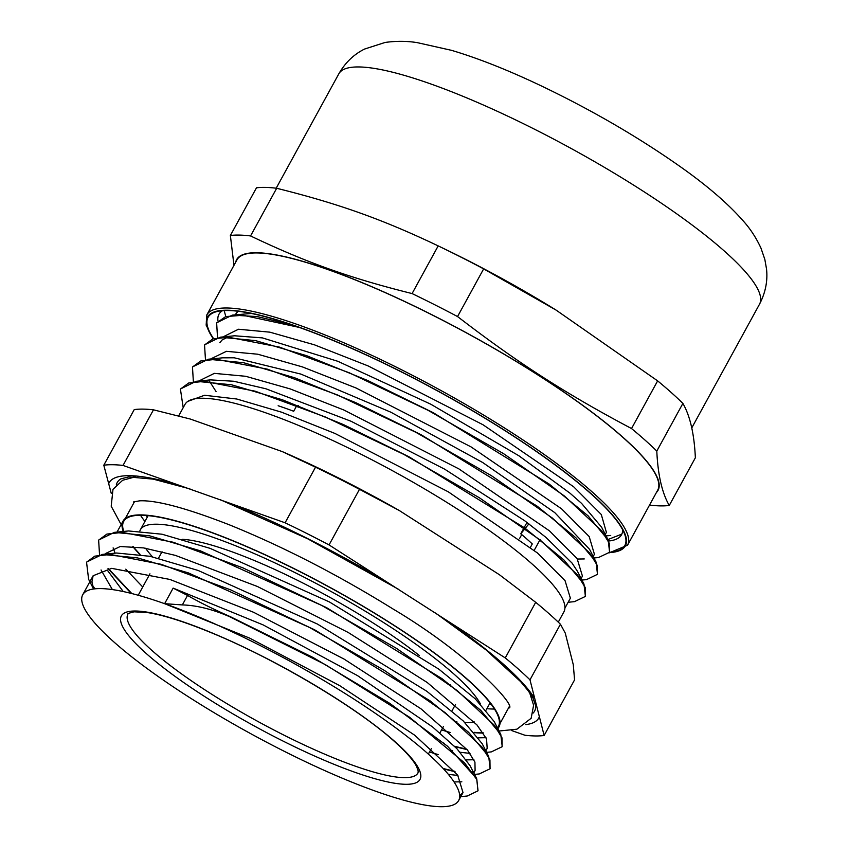 <?xml version="1.0" encoding="UTF-8"?>
<svg xmlns="http://www.w3.org/2000/svg" width="849" height="849" viewBox="0 0 849 849"><rect width="100%" height="100%" fill="white"/><g stroke="black" fill="none" stroke-linecap="round" stroke-linejoin="round"><path stroke-width="1.27" d="M609.54 552.243A237.571 45.676 -151.3 0 0 625.543 537.162A237.571 45.676 -151.3 0 0 625.087 535.475A237.571 45.676 -151.3 0 0 438.371 391.378A237.571 45.676 -151.3 0 0 216.378 311.71A237.571 45.676 -151.3 0 0 213.47 338.464M622.657 529.797A229.495 44.116 28.7 0 1 621.542 534.7A229.495 44.116 28.7 0 1 608.637 541.025M217.97 320.922A229.495 44.116 28.7 0 1 218.936 314.279A229.495 44.116 28.7 0 1 222.47 310.702M621.839 534.106L607.905 539.561M225.749 316.327L224.168 310.596M206.838 314.883A239.821 46.101 -151.3 0 1 439.336 389.617A239.821 46.101 -151.3 0 1 627.549 545.217L657.688 490.17A239.821 46.101 -151.3 0 0 469.476 334.559A239.821 46.101 -151.3 0 0 236.977 259.836L206.838 314.883L206.148 325.146L212.961 338.624M412.083 293.574C350.053 278.122 306.468 262.574 250.561 235.948L276.668 188.266C338.698 203.718 382.283 219.265 438.19 245.892L412.083 293.574A266.066 51.152 -151.3 0 1 457.547 316.56L483.654 268.878L556.137 310.129L657.635 380.872L631.529 428.554C564.956 393.257 518.007 363.032 457.547 316.56M556.137 310.129L555.479 309.715A240.225 46.186 -151.3 0 0 444.324 248.842A240.225 46.186 -151.3 0 0 444.069 248.725L438.19 245.892A266.066 51.152 28.7 0 1 483.654 268.878M276.668 188.266A266.066 51.152 28.7 0 0 256.472 187.82L230.366 235.502L233.974 265.323M669.256 505.463C662.04 492.929 657.89 474.814 656.797 451.095L682.893 403.413C690.11 415.946 694.27 434.072 695.363 457.781L669.256 505.463A266.066 51.152 -151.3 0 1 649.527 505.081M657.635 380.872A266.066 51.152 28.7 0 1 682.893 403.413M656.797 451.095A266.066 51.152 -151.3 0 0 631.529 428.554M250.561 235.948A266.066 51.152 -151.3 0 0 230.366 235.502M235.693 262.182A240.225 46.186 28.7 0 1 454.321 326.313A240.225 46.186 28.7 0 1 656.404 492.516M459.68 795.683L463.013 792.573L457.664 775.073L414.715 735.213L339.844 685.727L249.755 638.172L164.621 603.681L182.344 604.923C196.862 605.337 212.759 609.327 230.047 616.883L325.263 664.587L409.611 717.278L464.53 762.869L476.851 779.584L477.976 790.833L467.205 796.022L459.68 796.755M230.037 616.883L230.196 616.607C213.035 609.041 198.815 601.983 187.544 595.436L173.143 588.113L263.148 624.906L357.44 675.571L432.619 726.967L456.921 748.701L470.144 765.809L476.639 778.575L478.04 790.727M94.6 588.856L92.69 586.139M93.549 588.994L88.614 579.294L86.545 562.197L94.823 556.137L110.423 554.471L161.045 564.277L230.822 589.928L309.216 627.284L384.427 670.445L445.131 712.64L482.2 747.258L489.937 759.908L490.064 768.78L479.261 773.948L474.527 774.415M455.043 771.688L443.592 768.95M131.171 593.387L108.014 568.586M99.535 554.779L98.633 540.134L106.9 534.074L122.5 532.408L173.122 542.214L242.899 567.864L321.304 605.22L396.504 648.381L457.208 690.587L494.277 725.195L502.014 737.855L502.152 746.717L491.316 751.896L486.594 752.352M467.12 749.635L454.937 746.685M444.547 743.671L443.783 743.437M230.196 616.607L313.069 657.487L389.765 703.354L447.497 746.197L476.639 778.575M94.929 588.824L92.456 585.279M86.598 562.091L102.315 554.418L137.57 557.91L188.287 572.873L314.353 629.629L429.955 700.754L468.595 732.305L488.716 756.512L490.128 768.674M454.735 771.317L443.199 768.525M131.797 593.547L108.354 568.554M98.696 540.017L114.35 532.365L149.573 535.825L200.3 550.799L326.409 607.555L442.042 678.701L480.693 710.263L500.793 734.47L502.215 746.6M466.812 749.253L454.491 746.25M443.942 743.162L443.167 742.917M452.082 750.675L452.687 750.813M460.254 752.278L470.017 753.392M485.596 750.389L487.188 748.468L486.541 738.885L476.936 724.897L427.217 682.49L348.175 632.463L257.459 586.51L175.372 555.384L143.502 547.902L120.24 546.512L105.212 553.675M107.186 569.997L123.243 591.541M448.357 774.362L457.94 775.455M473.53 772.452L475.1 770.521L474.931 762.105L467.47 750.06L421.093 708.894L344.068 659.079L253.586 612.278L169.885 579.442L111.675 568.352L93.135 575.739L91.904 581.926L93.687 588.973M472.203 771.55L472.288 772.155M461.835 781.812L454.045 781.929M112.376 589.577L101.052 569.966M109.415 554.439L110.264 554.174M102.315 554.418L116.578 553.017L150.018 556.297L198.072 570.443L317.409 624.047L426.729 691.203L463.236 720.95L482.221 743.745L488.716 756.512M484.28 749.487L484.376 750.102M473.912 759.749L466.462 759.887M438.349 754.623L429.456 752.012M142.738 586.999L125.79 569.159M115.093 553.166L113.119 547.892M121.471 532.387L122.309 532.121M114.35 532.365L128.602 530.954L162.032 534.223L210.096 548.358L329.454 601.973L438.816 669.139L475.334 698.907L494.298 721.703L500.793 734.47M496.357 727.434L496.453 728.049M485.978 737.685L478.539 737.823M450.416 732.56L441.533 729.949M299.272 327.417L243.058 315.266L225.685 316.581L216.644 322.907L217.514 337.552M593.992 557.973L598.534 557.528L609.497 552.317L609.38 543.434L601.57 530.71L564.394 495.975L503.499 453.621L428.013 410.29L349.332 372.807L279.332 347.071L228.53 337.223L212.855 338.889L204.545 344.959L205.458 359.615M581.905 580.058L586.532 579.602L597.399 574.37L597.314 565.498L589.503 552.773L552.338 518.049L491.422 475.684L415.936 432.353L337.265 394.87L267.255 369.135L216.431 359.276L200.799 360.952L192.468 367.012L193.37 381.657M568.13 602.27L574.508 601.644L585.332 596.444L585.205 587.54L577.447 574.837L540.251 540.102L479.335 497.737L403.859 454.417L325.188 416.933L255.156 391.187L204.365 381.339L188.701 383.005L180.412 389.086L183.204 407.669M291.313 324.658L257.141 316.581L232.329 315.117L216.728 322.758M609.593 552.147L608.181 540.113L588.081 515.831L549.271 484.132L433.202 412.667L367.872 380.585L306.574 355.667L255.623 340.629L220.315 337.191L204.651 344.779M597.473 574.221L596.115 562.144L575.951 537.852L537.184 506.184L421.189 434.773L355.911 402.702L294.635 377.773L243.705 362.735L208.334 359.233L192.521 366.906M585.386 596.338L583.974 584.123L563.757 559.809L524.947 528.12L408.889 456.72L343.601 424.649L282.367 399.773L231.48 384.767L196.14 381.297L180.476 388.969M238.017 311.243L235.046 314.852M606.398 532.376L601.304 514.536L573.68 486.806M573.595 486.732L483.07 424.797L368.126 365.93L314.395 344.811L269.833 332.161L238.484 329.242L222.958 336.926M577.426 559.035L584.282 558.939M594.417 554.259L589.185 536.557L561.529 508.795L470.993 446.861L356.049 387.993L302.318 366.874L257.735 354.213L226.428 351.316L210.998 358.777M582.435 576.11L577.129 558.631L549.462 530.858L458.927 468.924L343.983 410.056L290.231 388.927L245.679 376.287L214.341 373.369L198.825 381.01M564.914 608.139L570.369 598.184L565.073 580.716L537.417 552.964M537.364 552.911L448.325 491.847L334.973 433.457L281.56 412.179L236.775 399.019L204.556 395.263L187.831 401.375M203.272 381.318L210.403 379.885L233.804 381.254L265.928 388.789L351.062 421.263L444.727 469.21L524.693 520.745L545.886 537.343L572.046 563.078L577.479 571.356L583.974 584.123M579.549 577.097L579.634 577.713M216.049 391.548L209.565 381.35M215.413 359.244L216.272 358.989M208.334 359.233L222.587 357.832L234.228 357.79L300.875 374.091L390.805 412.179L482.699 462.514L554.768 512.626L589.609 549.377L596.115 562.144M591.647 555.087L591.742 555.692M219.859 342.582L222.173 339.929L228.264 336.936M220.315 337.191L234.579 335.779L262.405 337.891L337.881 361.313L430.719 404.177L518.93 455.807L570.05 493.227L581.586 503.393L601.686 527.335L608.181 540.113M603.745 533.055L603.83 533.671M239.46 315.138L240.309 314.873M232.329 315.117L251.336 313.461M164.621 603.681A214.288 41.198 -151.3 0 0 82.735 594.746A214.288 41.198 -151.3 0 0 250.911 733.78A214.288 41.198 -151.3 0 0 458.651 800.554A214.288 41.198 -151.3 0 0 367.85 708.246A214.288 41.198 -151.3 0 0 164.621 603.681L173.143 588.113M467.587 731.785A214.288 41.198 -151.3 0 0 468.117 731.859M474.474 732.655A214.288 41.198 -151.3 0 0 483.261 733.016M497.779 728.538A214.288 41.198 -151.3 0 0 498.989 726.882A214.288 41.198 -151.3 0 0 330.813 587.837A214.288 41.198 -151.3 0 0 123.063 521.063A214.288 41.198 -151.3 0 0 123.296 531.485M132.805 546.576A214.288 41.198 -151.3 0 0 139.703 554.355M419.215 655.417A165.375 31.795 -151.3 0 0 182.164 539.317M450.851 685.663A165.375 31.795 -151.3 0 0 450.14 684.729M278.143 405.748A194.92 37.473 28.7 0 1 293.701 411.256L296.365 406.395M540.102 539.582L534.223 550.311M521.732 534.605L519.45 538.754M530.466 547.276L532.281 543.944A194.92 37.473 -151.3 0 0 520.777 533.798L528.895 523.875M480.407 703.895A194.92 37.473 -151.3 0 0 453.621 673.777A194.92 37.473 -151.3 0 0 269.547 560.414A194.92 37.473 -151.3 0 0 140.35 529.808A194.92 37.473 -151.3 0 0 139.873 530.901M145.572 548.252A194.92 37.473 -151.3 0 0 152.491 556.848M456.444 721.873A194.92 37.473 -151.3 0 0 457.017 721.947M464.955 722.605A194.92 37.473 -151.3 0 0 474.262 721.937M230.44 503.446L123.02 465.432L153.467 409.823L190.208 419.013L282.282 451.604L315.531 467.183L285.094 522.793L230.44 503.446A244.926 47.088 -151.3 0 1 388.471 583.03L329.051 544.92L359.488 489.321L399.295 510.525L499.403 574.72L535.698 602.312L505.261 657.922L388.471 583.03M539.37 716.715L529.988 679.837L560.436 624.227L565.243 633.046L573.277 664.661L574.571 679.869L544.135 735.478L539.37 716.715A244.926 47.088 -151.3 0 1 525.796 724.621M511.353 730.448L524.915 735.245A266.469 51.227 -151.3 0 0 544.135 735.478M153.467 409.823A266.469 51.227 28.7 0 0 134.238 409.6L103.801 465.21L111.283 493.449M529.988 679.837A266.469 51.227 -151.3 0 0 505.261 657.922M123.02 465.432A266.469 51.227 -151.3 0 0 103.801 465.21M399.295 510.525A250.317 48.117 -151.3 0 0 282.282 451.604M535.698 602.312A266.469 51.227 28.7 0 1 560.436 624.227M329.051 544.92A266.469 51.227 -151.3 0 0 285.094 522.793M315.531 467.183A266.469 51.227 28.7 0 1 359.488 489.321M558.281 622.147L563.885 611.906A215.996 41.527 -151.3 0 0 532.1 563.98A215.996 41.527 -151.3 0 0 328.128 438.36A215.996 41.527 -151.3 0 0 184.965 404.453L178.672 415.936M497.44 727.88A213.577 41.06 -151.3 0 0 498.363 726.542A213.577 41.06 -151.3 0 0 466.939 679.147A213.577 41.06 -151.3 0 0 265.249 554.938A213.577 41.06 -151.3 0 0 123.689 521.413A213.577 41.06 -151.3 0 0 123.784 531.432M133.208 546.607A213.577 41.06 -151.3 0 0 140.117 554.418M467.237 731.445A213.577 41.06 -151.3 0 0 467.767 731.53M474.188 732.326A213.577 41.06 -151.3 0 0 483.007 732.655M298.37 405.705L297.712 406.894L298.169 405.631M526.985 522.443L520.777 533.798M213.163 338.56A238.208 45.793 28.7 0 1 432.385 387.993A238.208 45.793 28.7 0 1 609.327 552.603M338.815 73.842C345.235 62.667 353.81 54.4 364.539 49.062L385.106 42.45C396.196 40.911 406.915 40.975 417.273 42.641L451.435 50.314C477.966 58.188 507.713 69.947 540.686 85.611C591.169 109.765 637.344 136.54 679.211 165.916C706.686 185.188 728.166 203.675 743.65 221.398C750.537 229.145 756.31 238.038 760.948 248.078L764.843 259.444L766.52 268.953C767.836 280.923 765.501 292.672 759.526 304.175A239.821 46.101 -151.3 0 0 571.303 148.564A239.821 46.101 -151.3 0 0 338.815 73.842L276.19 188.213M187.533 595.436L182.344 604.923M394.944 741.623A170.214 32.718 -151.3 0 0 135.596 611.015A170.214 32.718 -151.3 0 0 281.528 740.307A170.214 32.718 -151.3 0 0 394.944 741.623M418.026 772.898A165.375 31.795 28.7 0 1 257.703 721.363A165.375 31.795 28.7 0 1 127.923 614.06C126.597 613.933 128.666 613.19 134.131 611.821L146.919 612.49C162.934 614.888 184.53 621.701 211.719 632.908C274.991 658.792 356.431 707.164 394.021 741.081C405.981 751.8 413.537 760.333 416.668 766.658L418.196 770.988L418.026 772.898M533.14 713.064A237.932 45.74 -151.3 0 0 535.708 705.859L533.045 698.218L528.343 690.959L520.617 681.63L486.031 649.909L435.484 612.989M534.764 698.6A244.926 47.088 -151.3 0 0 445.842 619.812M177.674 484.779A244.926 47.088 -151.3 0 0 108.566 483.972M189.964 488.897L153.223 479.133L128.56 476.958L120.993 478.804A237.932 45.74 -151.3 0 0 116.313 484.853M134.036 476.82A230.939 44.392 -151.3 0 0 132.635 477.202M530.784 695.193A230.939 44.392 -151.3 0 0 530.349 693.803M140.531 515.269A213.577 41.06 -151.3 0 0 144.935 521.456M486.88 708.671A213.577 41.06 -151.3 0 0 494.468 709.042M627.549 545.217L609.158 552.869M759.526 304.175L691.744 427.96M606.048 535.91L610.707 535.454M196.14 381.297L210.403 379.885M606.6 532.005L605.284 534.403M582.446 576.121L581.13 578.53M594.523 554.057L593.218 556.456M123.063 521.063L117.024 532.1M93.135 575.739L82.735 594.746M498.989 726.882L497.928 728.824M487.177 748.457L485.851 750.877M475.1 770.521L473.774 772.94M463.023 792.584L458.651 800.554M162.032 551.765L158.476 558.26M149.944 573.828L138.217 595.255M455.52 704.405L451.965 710.9M443.443 726.468L439.888 732.963M431.366 748.531L428.331 754.082M148.108 515.651L140.35 529.808M490.064 702.866L486.116 710.082M398.372 589.217L307.646 538.765L220.008 499.573M146.113 515.481L147.376 516.977M489.332 704.192L491.284 704.447M134.577 501.526L123.689 521.413M509.251 706.655L498.363 726.542M509.506 707.875C514.59 703.779 467.141 652.987 392.981 608.956C337.775 574.741 283.333 546.735 229.665 524.947C186.578 508.127 156.598 500.082 139.714 500.814L133.41 501.971M499.042 731.021L516.945 729.185L531.145 718.286L533.596 705.254L529.67 692.795M135.246 476.862L122.638 480.269L112.981 489.342L111.208 506.227L122.797 527.622"/></g></svg>

